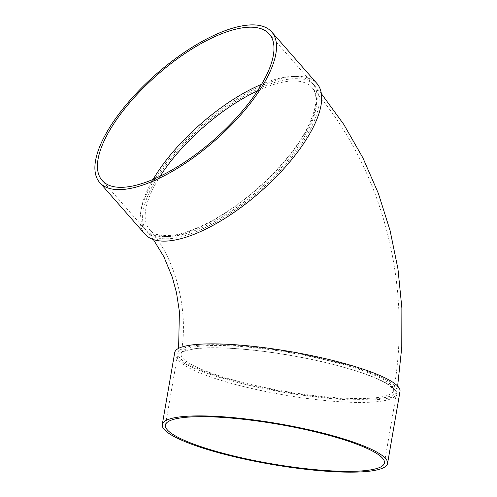 <?xml version="1.0" encoding="UTF-8"?>
<svg xmlns="http://www.w3.org/2000/svg" width="497" height="497" viewBox="0 0 497 497"><rect width="100%" height="100%" fill="white"/><g stroke="black" fill="none" stroke-linecap="round" stroke-linejoin="round"><path stroke-width="0.37" stroke-dasharray="2.48 1.86" d="M261.559 84.31A111.111 43.09 138.8 0 1 312.464 83.26A111.111 43.09 138.8 0 1 276.68 170.254A111.111 43.09 138.8 0 1 168.464 236.41A111.111 43.09 138.8 0 1 145.385 229.769A111.111 43.09 138.8 0 1 153.082 179.436M144.925 234.099A114.31 44.332 138.8 0 1 201.645 125.399A114.31 44.332 138.8 0 1 316.819 83.366M170.409 238.628A111.111 43.09 -41.2 0 0 278.624 172.471A111.111 43.09 -41.2 0 0 314.408 85.478A111.111 43.09 -41.2 0 0 202.459 126.337A111.111 43.09 -41.2 0 0 147.329 231.987A111.111 43.09 -41.2 0 0 170.409 238.628M198.651 345.26A111.111 20.048 9.8 0 1 322.758 358.666A111.111 20.048 9.8 0 1 396.848 390.909A111.111 20.048 9.8 0 1 283.949 391.754A111.111 20.048 9.8 0 1 177.87 353.087A111.111 20.048 9.8 0 1 198.651 345.26M174.72 352.541A114.31 20.626 -170.2 0 0 283.849 392.319A114.31 20.626 -170.2 0 0 400.004 391.456M351.093 369.364A111.111 20.048 -170.2 0 0 238.554 348.788A111.111 20.048 -170.2 0 0 177.336 356.187A111.111 20.048 -170.2 0 0 283.414 394.854A111.111 20.048 -170.2 0 0 396.314 394.009A111.111 20.048 -170.2 0 0 351.093 369.364M160.115 176.255A107.911 41.847 -41.2 0 0 149.74 229.881A107.911 41.847 -41.2 0 0 172.148 236.323A107.911 41.847 -41.2 0 0 293.286 153.163A107.911 41.847 -41.2 0 0 312.004 87.584A107.911 41.847 -41.2 0 0 257.483 90.87M349.776 366.426A107.911 19.47 -170.2 0 0 240.48 346.446A107.911 19.47 -170.2 0 0 181.026 353.634A107.911 19.47 -170.2 0 0 284.048 391.182A107.911 19.47 -170.2 0 0 393.699 390.369A107.911 19.47 -170.2 0 0 349.776 366.426M312.004 87.584C318.527 94.852 316.937 108.414 307.245 128.269C295.833 149.603 278.09 170.67 254.004 191.457C224.967 216.412 191.333 233.838 170.123 235.441C156.841 236.323 151.976 232.553 149.74 229.881C174.223 256.079 189.655 309.407 181.026 353.634L181.865 352.64C182.884 351.714 186.984 349.503 199.819 348.372C216.375 347.111 238.15 348.186 265.137 351.603C296.274 355.734 324.796 361.642 350.702 369.327C370.209 375.297 383.355 380.876 390.145 386.063L393.233 389.145L393.699 390.369C412.684 283.607 381.845 166.408 312.004 87.584M396.848 390.909L397.643 386.107M321.329 93.635L314.408 85.478M177.87 353.087L178.609 348.354M153.387 239.56L147.329 231.987M384.411 462.937L396.314 394.009M165.433 425.109L177.336 356.187M312.464 83.26L269.25 33.976M145.385 229.769L102.171 180.492"/><path stroke-width="0.75" d="M153.082 179.436A111.111 43.09 138.8 0 1 261.559 84.31M271.66 31.87L316.819 83.366A114.31 44.332 138.8 0 1 279.997 172.869A114.31 44.332 138.8 0 1 168.669 240.927A114.31 44.332 138.8 0 1 144.925 234.099L99.767 182.598A114.31 44.332 138.8 0 1 156.487 73.904A114.31 44.332 138.8 0 1 271.66 31.87A114.31 44.332 138.8 0 1 234.839 121.367A114.31 44.332 138.8 0 1 123.505 189.432A114.31 44.332 138.8 0 1 99.767 182.598M387.561 463.477L400.004 391.456A114.31 20.626 -170.2 0 0 353.479 366.096A114.31 20.626 -170.2 0 0 237.696 344.93A114.31 20.626 -170.2 0 0 174.72 352.541L162.277 424.568A114.31 20.626 -170.2 0 0 271.412 464.347A114.31 20.626 -170.2 0 0 387.561 463.477A114.31 20.626 -170.2 0 0 341.035 438.118A114.31 20.626 -170.2 0 0 225.259 416.952A114.31 20.626 -170.2 0 0 162.277 424.568M339.184 438.286A111.111 20.048 -170.2 0 0 226.651 417.71A111.111 20.048 -170.2 0 0 165.433 425.109A111.111 20.048 -170.2 0 0 271.511 463.776A111.111 20.048 -170.2 0 0 384.411 462.937A111.111 20.048 -170.2 0 0 339.184 438.286M125.25 187.127A111.111 43.09 138.8 0 1 102.171 180.492A111.111 43.09 138.8 0 1 157.3 74.836A111.111 43.09 138.8 0 1 269.25 33.976A111.111 43.09 138.8 0 1 233.466 120.97A111.111 43.09 138.8 0 1 125.25 187.127M257.483 90.87A107.911 41.847 -41.2 0 0 160.115 176.255M397.643 386.107L401.775 347.254L401.874 308.047L397.967 268.989L390.095 230.596L378.354 193.383L362.866 157.829L343.787 124.424L321.329 93.635M178.609 348.354L179.405 311.588L176.491 292.696L172.279 277.109L163.892 256.781L153.387 239.56"/></g></svg>
